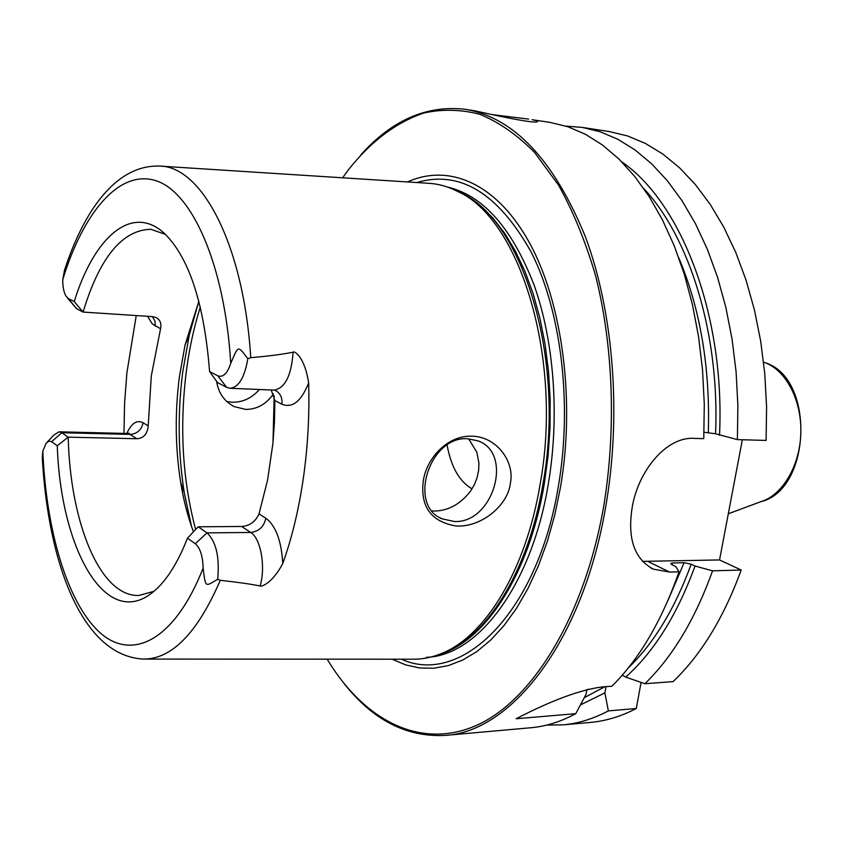 <?xml version="1.0" encoding="UTF-8"?>
<svg xmlns="http://www.w3.org/2000/svg" width="844" height="844" viewBox="0 0 844 844"><rect width="100%" height="100%" fill="white"/><g stroke="black" fill="none" stroke-linecap="round" stroke-linejoin="round"><path stroke-width="1.27" d="M550.32 122.454L567.959 126.769L585.409 134.27L602.468 145.02L618.926 159.02L634.54 176.206L649.11 196.494L662.382 219.704L674.156 245.625L684.22 273.973L692.396 304.41L698.547 336.545L702.535 369.946L704.286 404.139L703.769 438.648L694.264 438.374C666.37 436.285 637.969 471.226 632.135 507.708C627.335 538.62 634.403 559.097 653.351 569.151L669.577 572.063L679.04 571.799C661.844 620.699 639.467 658.837 611.921 686.204L602.605 686.9C580.957 689.527 552.134 700.14 516.127 718.75L575.745 713.676C560.806 721.736 545.846 726.431 530.855 727.739L445.073 735.409C510.915 732.096 582.487 642.295 605.528 507.74C621.817 415.385 613.588 311.805 585.187 236.246C553.696 159.695 513.701 117.379 465.223 109.298L475.183 110.891C488.592 113.908 535.212 124.226 537.406 121.652C538.314 121.209 536.562 120.555 532.142 119.7L550.32 122.454M360.905 154.811C391.954 120.08 426.726 104.909 465.223 109.298M492.685 114.678L528.597 119.099M566.029 126.136L582.191 127.391L600.021 131.706L617.671 139.176L634.92 149.852L651.557 163.715L667.34 180.721L682.058 200.777L695.477 223.702L707.367 249.297L717.548 277.265L725.819 307.29L732.043 338.971L736.095 371.898L737.888 405.605L737.392 439.608L715.564 433.784L704.044 432.244M737.392 439.608L766.109 440.431L766.584 406.85L764.759 373.565L760.666 341.05L754.388 309.748L746.033 280.081L735.768 252.43L723.772 227.12L710.247 204.438L695.403 184.583L679.483 167.734L662.709 153.977L645.301 143.374L627.503 135.937L609.505 131.611L582.191 127.391M562.969 724.869C578.14 723.54 593.269 718.877 608.355 710.891L636.281 708.506C621.068 716.429 605.802 721.061 590.494 722.411L562.969 724.869L546.754 725.08M636.281 708.506L641.081 682.416M741.19 570.027C723.793 617.65 701.09 654.849 673.09 681.604L644.879 683.724C672.689 656.685 695.245 619.053 712.547 570.839L741.19 570.027L719.542 559.952L742.351 439.745M343.898 683.281C372.658 719.932 406.375 737.308 445.073 735.409M608.355 710.891L604.884 692.882L606.013 686.647M580.44 704.919L604.884 692.882M719.51 435.282C725.281 315.487 681.351 202.592 621.817 161.89M644.879 683.724L625.721 677.088C654.216 651.557 677.321 614.537 695.023 566.018L712.547 570.839M695.023 566.018L691.194 564.182L684.094 562.716L672.541 563.001L670.79 563.476L671.929 564.678L672.541 563.001M625.721 677.088L622.302 675.094M575.745 713.676L586.053 694.348L586.896 689.569M679.04 571.799L675.738 566.524L671.929 564.678M642.368 561.365L719.542 559.952M327.113 659.164L332.62 667.826C369.756 723.466 423.994 749.831 478.727 724.374C533.165 698.748 584.164 616.426 603.534 507.339C616.363 430.007 613.356 346.293 595.6 275.745C585.588 241.732 573.276 211.591 558.654 185.29L534.505 152.342C517.045 134.755 498.846 122.095 479.93 114.341C460.898 109.361 442.087 108.95 423.488 113.107C395.825 122.675 370.885 141.486 348.646 169.507L342.601 177.799M407.515 181.945C448.871 163.208 496.789 183.106 529.642 243.104C562.378 303.017 575.429 400.499 560.49 487.262L554.761 514.988L547.366 541.299L538.43 565.796L528.133 588.162L516.644 608.102L504.153 625.404L490.87 639.889L477.008 651.452L462.755 660.029L448.312 665.61L433.858 668.237L419.584 667.963L405.637 664.903L392.154 659.196M160.265 166.131L428.583 183.296C438.395 183.834 448.101 186.556 457.712 191.44C519.609 218.512 563.212 357.867 540.139 484.192C525.981 569.827 485.722 635.279 442.857 652.939C432.961 657.202 423.097 659.291 413.275 659.206L144.398 659.08M510.335 483.464C507.877 505.535 481.006 527.753 455.876 525.96C431.221 521.708 420.333 506.843 423.213 481.365C426.125 459.263 446.402 436.084 470.34 436.19C496.145 435.515 515.23 461.626 510.335 483.464M250.752 357.677C243.705 244.391 201.642 165.973 159.463 166.078C116.546 164.685 84.305 209.618 64.492 270.207L62.72 279.786C62.751 287.034 63.87 292.52 66.064 296.233L68.343 298.523L74.24 301.572C93.99 237.122 131.991 203.077 164.601 233.609C189.214 257.81 204.206 303.798 209.586 371.56L217.741 375.78C223.006 377.796 227.342 373.639 230.728 363.331C238.599 345.323 237.523 345.122 247.82 358.689L250.752 357.677C268.93 356.084 283.056 354.258 293.111 352.191C294.092 350.555 304.568 356.316 308.651 382.881C309.579 415.206 307.796 447.067 303.312 478.464C298.734 509.776 291.887 538.124 282.782 563.486C271.916 584.111 260.817 586.949 260.11 585.979C250.847 584.101 237.575 582.202 220.284 580.313L217.699 579.29C204.955 586.685 205.714 588.31 203.119 568.149C202.792 556.059 200.186 547.925 195.302 543.747L207.023 532.88C216.159 541.553 219.725 557.019 217.699 579.29M123.973 433.405L124.585 403.063L126.885 372.89L136.243 315.55M74.24 301.572L83.06 312.069L152.226 316.606L155.676 317.397C160.054 319.496 161.679 323.284 160.55 328.759L151.308 375.886L148.217 425.903C147.394 434.006 143.607 438.289 136.844 438.732L130.039 434.407L61.802 432.74L59.133 431.801L53.91 434.987L47.296 442.013M226.793 401.522L232.322 402.261C242.829 402.345 251.85 398.094 259.372 389.506M454.536 521.518C493.255 523.269 513.764 453.27 477.926 440.842L467.85 438.774C429.691 435.483 407.399 505.334 442.119 518.849L454.536 521.518M432.054 510.905L434.998 511.042C448.734 510.588 460.581 503.952 470.551 491.124L474.37 484.688L477.082 477.725L478.622 470.498L478.949 463.25L476.86 452.184L468.599 438.806M273.477 393.821C266.282 404.181 256.998 409.382 245.646 409.414L234.305 406.629C224.325 401.48 218.427 393.051 216.613 381.319M198.857 301.297L185.036 345.059L179.339 377.141C174.835 412.916 175.257 447.911 180.627 482.124L184.245 492.569C178.052 453.175 177.546 412.916 182.747 371.814L189.32 334.857L198.699 301.646M193.476 531.868C187.843 516.866 183.559 500.281 180.627 482.124M271.251 390.002L274.87 400.573L274.458 421.958L272.95 443.216L267.559 480.162L259.013 513.912L265.86 518.258C275.756 525.675 281.4 540.751 282.782 563.486M153.914 591.338L138.986 595.442C100.109 597.172 70.063 522.214 68.216 437.16L57.265 445.759C60.641 548.948 105.922 631.017 153.07 592.024C166.036 581.484 177.504 563.539 187.473 538.187L198.213 526.804L241.637 526.466C249.602 525.939 255.394 521.75 259.013 513.912M57.265 445.759L51.589 441.718L61.802 432.74L68.216 437.16L136.844 438.732M68.343 298.523L76.456 308.598L83.06 312.069C99.603 257.578 122.169 229.99 150.77 229.294L165.392 234.358M76.456 308.598L67.161 297.637M51.589 441.718L48.846 441.159L46.156 443.227L42.801 451.129L42.306 458.239C48.171 562.157 81.668 656.094 143.596 659.08C171.944 659.101 197.507 632.842 220.284 580.313M274.87 400.573L281.917 404.192C282.529 397.535 280.155 392.85 274.827 390.128L230.022 388.282L226.625 387.343L217.499 382.554L209.586 371.56M187.473 538.187L195.302 543.747M198.213 526.804L207.023 532.88L250.71 532.448C260.733 538.229 265.881 566.989 260.11 585.979M230.022 388.282C238.725 387.333 244.654 377.468 247.82 358.689M447.088 445.083C451.118 466.996 459.442 481.586 472.06 488.866M760.528 501.811C811.664 490.047 815.272 377.711 765.002 362.677L763.598 362.192L765.002 362.677C786.154 370.326 801.948 400.689 800.819 433.468C799.838 466.257 782.124 495.544 760.528 501.811L728.298 513.774M604.831 686.742L584.301 697.661M643.687 188.391C689.717 237.575 719.869 334.203 715.564 433.784M691.194 564.182C674.968 608.535 653.984 643.128 628.252 667.952M586.812 690.044L588.5 689.179M708.348 432.381C710.142 367.235 700.32 309.147 678.914 258.116M667.889 600.622L684.094 562.716M648.34 561.65L669.577 572.063M416.778 182.536C460.043 169.834 498.266 193.192 531.456 252.599C561.271 311.816 572.506 403.949 558.411 486.06C537.417 614.443 460.697 686.425 401.449 659.196M426.431 657.297C477.324 656.062 531.541 586.105 548.326 483.886C559.751 416.461 554.16 341.472 534.178 285.325C512.086 228.165 483.148 195.407 447.373 187.02M453.85 189.594L467.323 196.156L480.384 205.63L492.875 217.984L504.575 233.123L515.304 250.932L524.884 271.209L533.134 293.712L539.907 318.156L545.066 344.183L548.516 371.423L550.183 399.455L550.024 427.834L548.051 456.119L544.285 483.855C529.283 574.732 484.604 641.883 438.891 654.543M441.602 653.478L446.054 651.695C488.771 634.087 528.871 569.004 542.966 483.907C565.934 358.394 522.52 219.904 460.813 192.896L457.712 191.44M456.488 190.828L460.813 192.896L456.456 190.818M160.55 328.759L152.237 323.843L147.563 316.3M148.217 425.903L143.1 422.76C136.981 419.573 131.548 423.15 126.79 433.478M200.302 307.058C193.962 327.166 189.299 348.604 186.324 371.381C179.392 427.465 182.504 480.183 195.66 529.547M272.981 442.826L274.163 395.741M191.472 526.318L184.245 492.569L191.525 526.477M152.426 316.616L154.895 320.984L155.317 326.153M42.801 451.129C46.167 530.296 67.151 602.521 99.518 632.24C131.727 661.707 174.476 640.955 203.119 568.149M230.728 363.331C224.863 265.016 192.115 191.989 155.792 180.648C119.299 169.117 83.24 212.403 62.72 279.786M143.1 422.76C141.497 429.976 137.15 433.858 130.039 434.407L127.212 433.489L59.133 431.801M241.637 526.466L250.71 532.448C258.834 531.509 263.877 526.783 265.86 518.258M281.917 404.192C292.372 408.464 301.287 401.354 308.651 382.881M226.625 387.343L217.741 375.78M274.173 390.128C285.072 388.166 291.391 375.527 293.111 352.191M650.365 567.674L653.351 569.151M442.857 652.939L441.57 653.488M439.334 517.351L442.119 518.849M231.689 405.215L234.305 406.629M198.762 301.498L189.32 334.857L185.036 345.059M129.301 433.215L127.212 433.489"/></g></svg>
